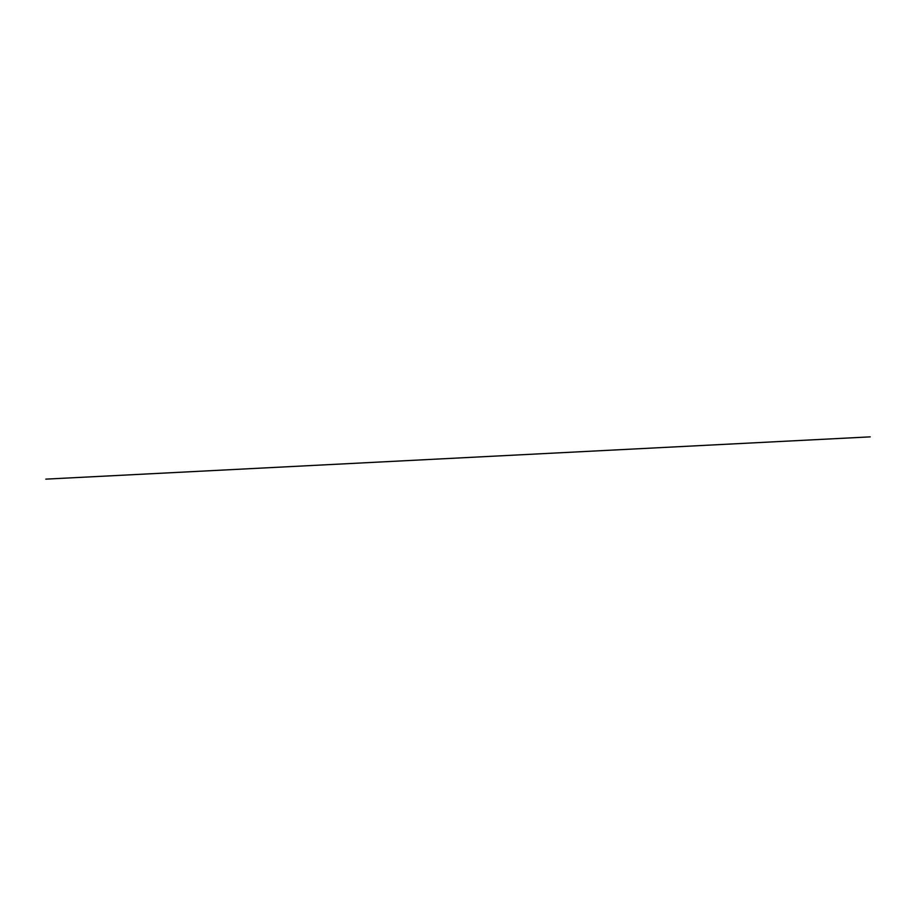 <?xml version="1.0" encoding="UTF-8"?>
<svg xmlns="http://www.w3.org/2000/svg" width="916" height="916" viewBox="0 0 916 916"><rect width="100%" height="100%" fill="white"/><g stroke="black" fill="none" stroke-linecap="round" stroke-linejoin="round"><path stroke-width="1.37" d="M45.8 479.137L870.2 436.863"/></g></svg>
